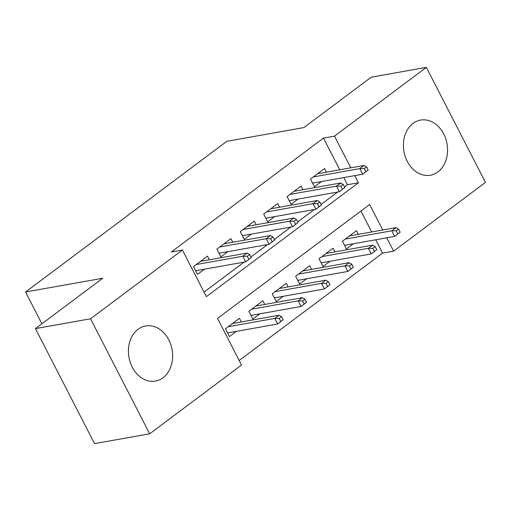 <?xml version="1.0" encoding="UTF-8"?>
<svg xmlns="http://www.w3.org/2000/svg" width="511" height="511" viewBox="0 0 511 511"><rect width="100%" height="100%" fill="white"/><g stroke="black" fill="none" stroke-linecap="round" stroke-linejoin="round"><path stroke-width="0.77" d="M138.066 329.276A28.003 21.884 -100.1 0 1 145.609 325.961A28.003 21.884 -100.1 0 1 170.783 344.612A28.003 21.884 -100.1 0 1 162.99 377.77A28.003 21.884 -100.1 0 1 155.44 381.091A28.003 21.884 -100.1 0 1 130.273 362.433A28.003 21.884 -100.1 0 1 138.066 329.276M413.016 123.4A28.003 21.884 -100.1 0 1 420.559 120.085A28.003 21.884 -100.1 0 1 445.726 138.737A28.003 21.884 -100.1 0 1 437.933 171.894A28.003 21.884 -100.1 0 1 430.39 175.216A28.003 21.884 -100.1 0 1 405.223 156.558A28.003 21.884 -100.1 0 1 413.016 123.4M382.739 230.001L369.638 204.521L217.545 318.41L241.505 365.039L149.666 433.813L94.548 443.637L35.438 328.618L102.711 278.246L25.55 291.998L226.788 141.317L303.949 127.558L371.222 77.187L426.34 67.363L485.45 182.382L393.604 251.15L386.744 237.8M239.174 360.498L382.586 253.117L393.604 251.15M209.401 259.786L207.523 256.126L193.484 266.64L197.476 274.413L204.477 269.176M232.805 242.259L230.927 238.605L216.881 249.119L220.88 256.892L227.874 251.655M256.203 224.738L254.325 221.084L240.285 231.598L244.277 239.372L251.271 234.127M279.6 207.217L277.722 203.563L263.682 214.077L267.681 221.844L274.675 216.607M303.004 189.696L301.126 186.042L287.086 196.556L291.078 204.323L298.073 199.086M358.358 234.351L356.474 230.691L342.434 241.205L346.432 248.978L353.427 243.741M334.954 251.872L333.076 248.212L319.036 258.726L323.029 266.499L330.029 261.262M311.557 269.393L309.679 265.733L295.639 276.247L299.631 284.02L306.626 278.782M288.153 286.914L286.275 283.26L272.235 293.768L276.234 301.541L283.228 296.303M264.755 304.435L262.878 300.781L248.838 311.288L252.83 319.062L259.824 313.824M382.586 253.117L375.719 239.768M371.714 231.968L360.951 211.03M241.358 321.956L239.474 318.302L225.434 328.809L229.433 336.583L236.427 331.345M339.758 169.793L323.469 138.098L171.37 251.987L182.395 250.02L206.361 296.648L358.46 182.766L354.794 175.624M204.023 292.113L244.092 262.111M250.901 257.014L267.489 244.59M274.298 239.493L290.893 227.069M297.696 221.972L314.291 209.548M321.1 204.451L337.688 192.027M344.497 186.93L347.435 184.727L343.769 177.592M326.401 172.175L324.523 168.521L310.484 179.035L314.476 186.802L321.476 181.565M25.55 291.998L41.889 323.789M35.438 328.618L90.549 318.794L182.395 250.02M149.666 433.813L90.549 318.794M323.469 138.098L334.494 136.13L426.34 67.363M350.782 167.832L334.494 136.13M347.435 184.727L358.46 182.766M368.207 170.01L366.611 166.899L364.266 168.649L365.87 171.76L368.207 170.01L362.701 174.213L359.827 168.617L313.313 176.915M365.87 171.76L362.701 174.213L312.598 183.149M364.266 168.649L359.827 168.617L364.043 165.468L317.529 173.759M366.611 166.899L364.043 165.468M400.158 232.179L398.561 229.075L396.223 230.825L397.82 233.936L400.158 232.179L394.658 236.389L391.777 230.793L395.993 227.638L349.479 235.929M396.223 230.825L391.777 230.793L345.27 239.084M397.82 233.936L394.658 236.389L344.548 245.318M395.993 227.638L398.561 229.075M344.804 187.531L343.207 184.42L340.869 186.17L342.466 189.281L344.804 187.531L339.304 191.74L336.43 186.145L289.916 194.435M342.466 189.281L339.304 191.74L289.2 200.67M340.869 186.17L336.43 186.145L340.639 182.989L294.125 191.28M343.207 184.42L340.639 182.989M321.406 205.052L319.809 201.941L317.472 203.697L319.068 206.802L321.406 205.052L315.907 209.261L313.026 203.665L266.518 211.956M319.068 206.802L315.907 209.261L265.797 218.191M317.472 203.697L313.026 203.665L317.242 200.51L270.728 208.801M319.809 201.941L317.242 200.51M298.009 222.572L296.412 219.462L294.068 221.218L295.665 224.323L298.009 222.572L292.503 226.782L289.628 221.186L243.115 229.477M295.665 224.323L292.503 226.782L242.399 235.712M294.068 221.218L289.628 221.186L293.838 218.031L247.33 226.322M296.412 219.462L293.838 218.031M274.605 240.093L273.008 236.983L270.67 238.739L272.267 241.844L274.605 240.093L269.105 244.303L266.231 238.707L219.717 246.998M272.267 241.844L269.105 244.303L219.002 253.232M270.67 238.739L266.231 238.707L270.44 235.552L223.927 243.843M273.008 236.983L270.44 235.552M376.76 249.7L375.163 246.596L372.819 248.346L374.416 251.457L376.76 249.7L371.254 253.91L368.38 248.314L372.596 245.159L326.082 253.456M372.819 248.346L368.38 248.314L321.866 256.605M374.416 251.457L371.254 253.91L321.151 262.846M372.596 245.159L375.163 246.596M353.357 267.221L351.76 264.117L349.422 265.867L351.019 268.978L353.357 267.221L347.857 271.43L344.982 265.835L349.192 262.68L302.678 270.977M349.422 265.867L344.982 265.835L298.469 274.126M351.019 268.978L347.857 271.43L297.753 280.367M349.192 262.68L351.76 264.117M329.959 284.742L328.362 281.638L326.024 283.388L327.621 286.499L329.959 284.742L324.459 288.951L321.579 283.356L325.794 280.2L279.281 288.498M326.024 283.388L321.579 283.356L275.071 291.647M327.621 286.499L324.459 288.951L274.35 297.887M325.794 280.2L328.362 281.638M306.562 302.269L304.965 299.159L302.621 300.909L304.217 304.019L306.562 302.269L301.056 306.472L298.181 300.877L302.391 297.721L255.883 306.019M302.621 300.909L298.181 300.877L251.668 309.168M304.217 304.019L301.056 306.472L250.952 315.408M302.391 297.721L304.965 299.159M251.208 257.614L249.611 254.504L247.273 256.26L248.87 259.364L251.208 257.614L245.702 261.824L242.827 256.228L196.313 264.519M248.87 259.364L245.702 261.824L195.598 270.753M247.273 256.26L242.827 256.228L247.043 253.073L200.529 261.364M249.611 254.504L247.043 253.073M283.158 319.79L281.561 316.679L279.223 318.43L280.82 321.54L283.158 319.79L277.658 323.993L274.784 318.398L278.993 315.249L232.479 323.54M279.223 318.43L274.784 318.398L228.27 326.695M280.82 321.54L277.658 323.993L227.555 332.929M278.993 315.249L281.561 316.679"/></g></svg>
